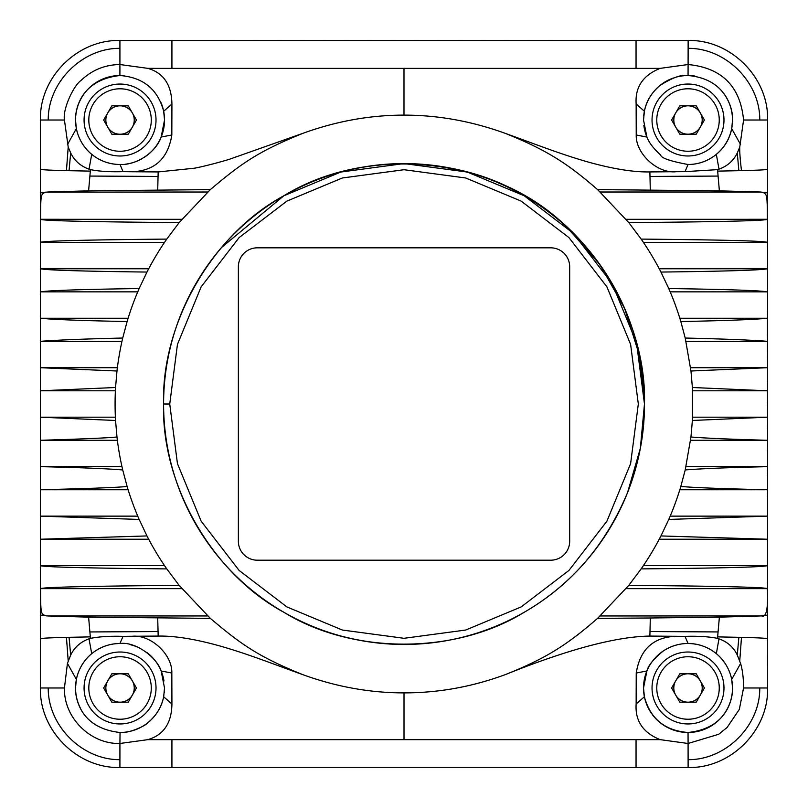 <?xml version="1.0" encoding="UTF-8"?>
<svg xmlns="http://www.w3.org/2000/svg" width="808" height="808" viewBox="0 0 808 808"><rect width="100%" height="100%" fill="white"/><g stroke="black" fill="none" stroke-linecap="round" stroke-linejoin="round"><path stroke-width="1.21" d="M652.036 120.008A35.966 35.966 0 0 1 688.012 84.042A35.966 35.966 0 0 1 723.978 120.008A35.966 35.966 0 0 1 688.012 155.984A35.966 35.966 0 0 1 652.036 120.008M700.304 127.108A14.201 14.201 0 0 0 688.012 105.818A14.201 14.201 0 0 0 675.71 127.108A14.201 14.201 0 0 0 700.304 127.108M679.811 134.209L671.62 120.008L679.811 105.818L696.213 105.818L704.404 120.008L696.213 134.209L679.811 134.209M84.072 120.028A35.966 35.966 0 0 1 120.049 84.052A35.966 35.966 0 0 1 156.015 120.028A35.966 35.966 0 0 1 120.049 155.994A35.966 35.966 0 0 1 84.072 120.028M132.34 127.129A14.201 14.201 0 0 0 120.049 105.828A14.201 14.201 0 0 0 107.747 127.129A14.201 14.201 0 0 0 132.34 127.129M111.847 134.229L103.656 120.028L111.847 105.828L128.25 105.828L136.441 120.028L128.25 134.229L111.847 134.229M652.036 687.992A35.966 35.966 0 0 1 688.012 652.016A35.966 35.966 0 0 1 723.978 687.992A35.966 35.966 0 0 1 688.012 723.958A35.966 35.966 0 0 1 652.036 687.992M700.304 695.092A14.201 14.201 0 0 0 688.012 673.791A14.201 14.201 0 0 0 675.71 695.092A14.201 14.201 0 0 0 700.304 695.092M679.811 702.192L671.62 687.992L679.811 673.791L696.213 673.791L704.404 687.992L696.213 702.192L679.811 702.192M84.072 687.992A35.966 35.966 0 0 1 120.049 652.016A35.966 35.966 0 0 1 156.015 687.992A35.966 35.966 0 0 1 120.049 723.958A35.966 35.966 0 0 1 84.072 687.992M132.34 695.092A14.201 14.201 0 0 0 120.049 673.791A14.201 14.201 0 0 0 107.747 695.092A14.201 14.201 0 0 0 132.34 695.092M111.847 702.192L103.656 687.992L111.847 673.791L128.25 673.791L136.441 687.992L128.25 702.192L111.847 702.192M767.509 607.495A7.575 7.575 0 0 0 767.428 606.758M767.438 587.406A7.575 7.575 0 0 0 767.529 586.224L767.529 585.255A7.575 7.575 0 0 0 767.418 584.002M767.449 564.6A7.575 7.575 0 0 0 767.529 563.509L767.529 562.54A7.575 7.575 0 0 0 767.449 561.449M767.449 541.865A7.575 7.575 0 0 0 767.529 540.794L767.529 539.825A7.575 7.575 0 0 0 767.459 538.785M767.479 518.948A7.575 7.575 0 0 0 767.529 518.069L767.529 517.1A7.575 7.575 0 0 0 767.449 516.029M767.459 496.375A7.575 7.575 0 0 0 767.529 495.354L767.529 494.385A7.575 7.575 0 0 0 767.459 493.375M767.438 473.771A7.575 7.575 0 0 0 767.529 472.63L767.529 471.67A7.575 7.575 0 0 0 767.449 470.569M767.459 450.935A7.575 7.575 0 0 0 767.529 449.915L767.529 448.945A7.575 7.575 0 0 0 767.459 447.925M767.428 428.402A7.575 7.575 0 0 0 767.529 427.2L767.529 426.23A7.575 7.575 0 0 0 767.428 425.038M767.449 405.525A7.575 7.575 0 0 0 767.529 404.475L767.529 403.515A7.575 7.575 0 0 0 767.449 402.465M767.529 381.76L767.529 380.79M767.449 360.126A7.575 7.575 0 0 0 767.529 359.045L767.529 358.075A7.575 7.575 0 0 0 767.449 356.995M767.428 337.522A7.575 7.575 0 0 0 767.529 336.32L767.529 335.36A7.575 7.575 0 0 0 767.418 334.088M767.449 314.696A7.575 7.575 0 0 0 767.529 313.605L767.529 312.635A7.575 7.575 0 0 0 767.449 311.545M767.449 291.971A7.575 7.575 0 0 0 767.529 290.89L767.529 289.921A7.575 7.575 0 0 0 767.428 288.719M767.449 269.286A7.575 7.575 0 0 0 767.529 268.165L767.529 267.196A7.575 7.575 0 0 0 767.449 266.105M767.449 246.541A7.575 7.575 0 0 0 767.529 245.45L767.529 244.481A7.575 7.575 0 0 0 767.449 243.39M767.418 223.988A7.575 7.575 0 0 0 767.529 222.725L767.529 221.766A7.575 7.575 0 0 0 767.438 220.584M767.428 201.232A7.575 7.575 0 0 0 767.509 200.455M687.032 40.501L688.012 40.501A61.943 61.943 -123 0 1 688.143 40.501L119.917 40.501L119.917 64.529L147.854 68.357C163.549 72.922 171.569 84.8 171.922 103.99L171.831 134.987C168.024 158.519 154.833 170.771 132.239 171.751L123.018 171.639C109.817 172.033 98.95 171.357 90.445 169.629L89.032 169.185C80.497 166.084 74.376 160.661 70.67 152.914L68.205 147.046L66.448 170.639C49.046 170.215 40.38 169.741 40.471 169.226L40.43 687.992C39.239 730.452 77.467 768.64 119.917 767.499L688.113 767.499C730.543 768.64 768.812 730.452 767.58 687.992L767.6 120.008L743.572 120.028C740.33 86.315 721.837 67.811 688.093 64.529L688.143 40.501C730.584 39.39 768.782 77.558 767.6 120.008M666.529 40.501A7.575 7.575 0 0 0 666.206 40.501L664.762 40.501A7.575 7.575 0 0 0 664.418 40.501M598.112 40.521A7.575 7.575 0 0 0 597.567 40.501L596.607 40.501A7.575 7.575 0 0 0 596.052 40.521M575.427 40.521A7.575 7.575 0 0 0 574.852 40.501L573.882 40.501A7.575 7.575 0 0 0 573.306 40.521M552.722 40.521A7.575 7.575 0 0 0 552.137 40.501L551.167 40.501A7.575 7.575 0 0 0 550.571 40.521M530.028 40.521A7.575 7.575 0 0 0 529.412 40.501L528.452 40.501A7.575 7.575 0 0 0 527.836 40.521M507.323 40.521A7.575 7.575 0 0 0 506.697 40.501L505.727 40.501A7.575 7.575 0 0 0 505.101 40.521M484.608 40.521A7.575 7.575 0 0 0 483.982 40.501L483.012 40.501A7.575 7.575 0 0 0 482.376 40.521M461.903 40.521A7.575 7.575 0 0 0 461.257 40.501L460.287 40.501A7.575 7.575 0 0 0 459.651 40.521M439.188 40.521A7.575 7.575 0 0 0 438.542 40.501L437.572 40.501A7.575 7.575 0 0 0 436.926 40.521M416.463 40.521A7.575 7.575 0 0 0 415.817 40.501L414.858 40.501A7.575 7.575 0 0 0 414.211 40.521M393.749 40.521A7.575 7.575 0 0 0 393.102 40.501L392.132 40.501A7.575 7.575 0 0 0 391.496 40.521M371.024 40.521A7.575 7.575 0 0 0 370.387 40.501L369.418 40.501A7.575 7.575 0 0 0 368.781 40.521M348.299 40.521A7.575 7.575 0 0 0 347.662 40.501L346.703 40.501A7.575 7.575 0 0 0 346.066 40.521M325.563 40.521A7.575 7.575 0 0 0 324.947 40.501L323.978 40.501A7.575 7.575 0 0 0 323.362 40.521M302.838 40.521A7.575 7.575 0 0 0 302.232 40.501L301.263 40.501A7.575 7.575 0 0 0 300.657 40.521M280.103 40.521A7.575 7.575 0 0 0 279.507 40.501L278.548 40.501A7.575 7.575 0 0 0 277.952 40.521M257.358 40.521A7.575 7.575 0 0 0 256.793 40.501L255.823 40.501A7.575 7.575 0 0 0 255.257 40.521M234.613 40.521A7.575 7.575 0 0 0 234.078 40.501L233.108 40.501A7.575 7.575 0 0 0 232.563 40.521M211.868 40.511A7.575 7.575 0 0 0 211.353 40.501L210.383 40.501A7.575 7.575 0 0 0 209.878 40.511M143.38 40.501A7.575 7.575 0 0 0 143.198 40.501L142.228 40.501A7.575 7.575 0 0 0 142.056 40.501M767.529 665.388L767.509 654.834M169.741 404.01L177.447 344.41L201.131 286.87L239.118 237.592L286.88 201.111L342.36 177.982L404.03 169.72L465.701 177.982L521.17 201.111L568.943 237.592L606.929 286.87L630.614 344.41L638.32 404.01L630.614 463.62L606.929 521.16L568.943 570.438L521.17 606.919L465.701 630.038L404.03 638.3L342.36 630.038L286.88 606.919L239.118 570.438L201.131 521.16L177.447 463.62L169.741 404.01L177.447 344.41L201.131 286.87L239.118 237.592L286.88 201.111L342.36 177.982L404.03 169.72L465.701 177.982L521.17 201.111L568.943 237.592L606.929 286.87L630.614 344.41L638.32 404.01L630.614 463.62L606.929 521.16L568.943 570.438L521.17 606.919L465.701 630.038L404.03 638.3L342.36 630.038L286.88 606.919L239.118 570.438L201.131 521.16L177.447 463.62L169.741 404.01L177.447 344.41L201.131 286.87L239.118 237.592L286.88 201.111L342.36 177.982L404.03 169.72L465.701 177.982L521.17 201.111L568.943 237.592L606.929 286.87L630.614 344.41L638.32 404.01L630.614 463.62L606.929 521.16L568.943 570.438L521.17 606.919L465.701 630.038L404.03 638.3L342.36 630.038L286.88 606.919L239.118 570.438L201.131 521.16L177.447 463.62L169.741 404.01L177.447 344.41L201.131 286.87L239.118 237.592L286.88 201.111L342.36 177.982L404.03 169.72L465.701 177.982L521.17 201.111L568.943 237.592L606.929 286.87L630.614 344.41L638.32 404.01L630.614 463.62L606.929 521.16L568.943 570.438L521.17 606.919L465.701 630.038L404.03 638.3L342.36 630.038L286.88 606.919L239.118 570.438L201.131 521.16L177.447 463.62L169.741 404.01L177.447 344.41L201.131 286.87L239.118 237.592L286.88 201.111L342.36 177.982L404.03 169.72L465.701 177.982L521.17 201.111L568.943 237.592L606.929 286.87L630.614 344.41L638.32 404.01L630.614 463.62L606.929 521.16L568.943 570.438L521.17 606.919L465.701 630.038L404.03 638.3L342.36 630.038L286.88 606.919L239.118 570.438L201.131 521.16L177.447 463.62L169.741 404.01L177.447 344.41L201.131 286.87L239.118 237.592L286.88 201.111L342.36 177.982L404.03 169.72L465.701 177.982L521.17 201.111L568.943 237.592L606.929 286.87L630.614 344.41L638.32 404.01L630.614 463.62L606.929 521.16L568.943 570.438L521.17 606.919L465.701 630.038L404.03 638.3L342.36 630.038L286.88 606.919L239.118 570.438L201.131 521.16L177.447 463.62L169.741 404.01L177.447 344.41L201.131 286.87L239.118 237.592L286.88 201.111L342.36 177.982L404.03 169.72L465.701 177.982L521.17 201.111L568.943 237.592L606.929 286.87L630.614 344.41L638.32 404.01L630.614 463.62L606.929 521.16L568.943 570.438L521.17 606.919L465.701 630.038L404.03 638.3L342.36 630.038L286.88 606.919L239.118 570.438L201.131 521.16L177.447 463.62L169.741 404.01L177.447 344.41L201.131 286.87L239.118 237.592L286.88 201.111L342.36 177.982L404.03 169.72L465.701 177.982L521.17 201.111L568.943 237.592L606.929 286.87L630.614 344.41L638.32 404.01L630.614 463.62L606.929 521.16L568.943 570.438L521.17 606.919L465.701 630.038L404.03 638.3L342.36 630.038L286.88 606.919L239.118 570.438L201.131 521.16L177.447 463.62L169.741 404.01L177.447 344.41L201.131 286.87L239.118 237.592L286.88 201.111L342.36 177.982L404.03 169.72L465.701 177.982L521.17 201.111L568.943 237.592L606.929 286.87L630.614 344.41L638.32 404.01L630.614 463.62L606.929 521.16L568.943 570.438L521.17 606.919L465.701 630.038L404.03 638.3L342.36 630.038L286.88 606.919L239.118 570.438L201.131 521.16L177.447 463.62L169.741 404.01L177.447 344.41L201.131 286.87L239.118 237.592L286.88 201.111L342.36 177.982L404.03 169.72L465.701 177.982L521.17 201.111L568.943 237.592L606.929 286.87L630.614 344.41L638.32 404.01L630.614 463.62L606.929 521.16L568.943 570.438L521.17 606.919L465.701 630.038L404.03 638.3L342.36 630.038L286.88 606.919L239.118 570.438L201.131 521.16L177.447 463.62L169.741 404.01L177.447 344.41L201.131 286.87L239.118 237.592L286.88 201.111L342.36 177.982L404.03 169.72L465.701 177.982L521.17 201.111L568.943 237.592L606.929 286.87L630.614 344.41L638.32 404.01L630.614 463.62L606.929 521.16L568.943 570.438L521.17 606.919L465.701 630.038L404.03 638.3L342.36 630.038L286.88 606.919L239.118 570.438L201.131 521.16L177.447 463.62L169.741 404.01L177.447 344.41L201.131 286.87L239.118 237.592L286.88 201.111L342.36 177.982L404.03 169.72L465.701 177.982L521.17 201.111L568.943 237.592L606.929 286.87L630.614 344.41L638.32 404.01L630.614 463.62L606.929 521.16L568.943 570.438L521.17 606.919L465.701 630.038L404.03 638.3L342.36 630.038L286.88 606.919L239.118 570.438L201.131 521.16L177.447 463.62L169.741 404.01L177.447 344.41L201.131 286.87L239.118 237.592L286.88 201.111L342.36 177.982L404.03 169.72L465.701 177.982L521.17 201.111L568.943 237.592L606.929 286.87L630.614 344.41L638.32 404.01L630.614 463.62L606.929 521.16L568.943 570.438L521.17 606.919L465.701 630.038L404.03 638.3L342.36 630.038L286.88 606.919L239.118 570.438L201.131 521.16L177.447 463.62L169.741 404.01L177.447 344.41L201.131 286.87L239.118 237.592L286.88 201.111L342.36 177.982L404.03 169.72L465.701 177.982L521.17 201.111L568.943 237.592L606.929 286.87L630.614 344.41L638.32 404.01L630.614 463.62L606.929 521.16L568.943 570.438L521.17 606.919L465.701 630.038L404.03 638.3L342.36 630.038L286.88 606.919L239.118 570.438L201.131 521.16L177.447 463.62L169.741 404.01L177.447 344.41L201.131 286.87L239.118 237.592L286.88 201.111L342.36 177.982L404.03 169.72L465.701 177.982L521.17 201.111L568.943 237.592L606.929 286.87L630.614 344.41L638.32 404.01L630.614 463.62L606.929 521.16L568.943 570.438L521.17 606.919L465.701 630.038L404.03 638.3L342.36 630.038L286.88 606.919L239.118 570.438L201.131 521.16L177.447 463.62L169.741 404.01L177.447 344.41L201.131 286.87L239.118 237.592L286.88 201.111L342.36 177.982L404.03 169.72L465.701 177.982L521.17 201.111L568.943 237.592L606.929 286.87L630.614 344.41L638.32 404.01L630.614 463.62L606.929 521.16L568.943 570.438L521.17 606.919L465.701 630.038L404.03 638.3L342.36 630.038L286.88 606.919L239.118 570.438L201.131 521.16L177.447 463.62L169.741 404.01L177.447 344.41L201.131 286.87L239.118 237.592L286.88 201.111L342.36 177.982L404.03 169.72L465.701 177.982L521.17 201.111L568.943 237.592L606.929 286.87L630.614 344.41L638.32 404.01L630.614 463.62L606.929 521.16L568.943 570.438L521.17 606.919L465.701 630.038L404.03 638.3L342.36 630.038L286.88 606.919L239.118 570.438L201.131 521.16L177.447 463.62L169.741 404.01L177.447 344.41L201.131 286.87L239.118 237.592L286.88 201.111L342.36 177.982L404.03 169.72L465.701 177.982L521.17 201.111L568.943 237.592L606.929 286.87L630.614 344.41L638.32 404.01L630.614 463.62L606.929 521.16L568.943 570.438L521.17 606.919L465.701 630.038L404.03 638.3L342.36 630.038L286.88 606.919L239.118 570.438L201.131 521.16L177.447 463.62L169.741 404.01L177.447 344.41L201.131 286.87L239.118 237.592L286.88 201.111L342.36 177.982L404.03 169.72L465.701 177.982L521.17 201.111L568.943 237.592L606.929 286.87L630.614 344.41L638.32 404.01L630.614 463.62L606.929 521.16L568.943 570.438L521.17 606.919L465.701 630.038L404.03 638.3L342.36 630.038L286.88 606.919L239.118 570.438L201.131 521.16L177.447 463.62L169.741 404.01L177.447 344.41L201.131 286.87L239.118 237.592L286.88 201.111L342.36 177.982L404.03 169.72L465.701 177.982L521.17 201.111L568.943 237.592L606.929 286.87L630.614 344.41L638.32 404.01L630.614 463.62L606.929 521.16L568.943 570.438L521.17 606.919L465.701 630.038L404.03 638.3L342.36 630.038L286.88 606.919L239.118 570.438L201.131 521.16L177.447 463.62L169.741 404.01L177.447 344.41L201.131 286.87L239.118 237.592L286.88 201.111L342.36 177.982L404.03 169.72L465.701 177.982L521.17 201.111L568.943 237.592L606.929 286.87L630.614 344.41L638.32 404.01L630.614 463.62L606.929 521.16L568.943 570.438L521.17 606.919L465.701 630.038L404.03 638.3L342.36 630.038L286.88 606.919L239.118 570.438L201.131 521.16L177.447 463.62L169.741 404.01L177.447 344.41L201.131 286.87L239.118 237.592L286.88 201.111L342.36 177.982L404.03 169.72L465.701 177.982L521.17 201.111L568.943 237.592L606.929 286.87L630.614 344.41L638.32 404.01L630.614 463.62L606.929 521.16L568.943 570.438L521.17 606.919L465.701 630.038L404.03 638.3L342.36 630.038L286.88 606.919L239.118 570.438L201.131 521.16L177.447 463.62L169.741 404.01L177.447 344.41L201.131 286.87L239.118 237.592L286.88 201.111L342.36 177.982L404.03 169.72L465.701 177.982L521.17 201.111L568.943 237.592L606.929 286.87L630.614 344.41L638.32 404.01L630.614 463.62L606.929 521.16L568.943 570.438L521.17 606.919L465.701 630.038L404.03 638.3L342.36 630.038L286.88 606.919L239.118 570.438L201.131 521.16L177.447 463.62L169.741 404.01L177.447 344.41L201.131 286.87L239.118 237.592L286.88 201.111L342.36 177.982L404.03 169.72L465.701 177.982L521.17 201.111L568.943 237.592L606.929 286.87L630.614 344.41L638.32 404.01L630.614 463.62L606.929 521.16L568.943 570.438L521.17 606.919L465.701 630.038L404.03 638.3L342.36 630.038L286.88 606.919L239.118 570.438L201.131 521.16L177.447 463.62L169.741 404.01L177.447 344.41L201.131 286.87L239.118 237.592L286.88 201.111L342.36 177.982L404.03 169.72L465.701 177.982L521.17 201.111L568.943 237.592L606.929 286.87L630.614 344.41L638.32 404.01L630.614 463.62L606.929 521.16L568.943 570.438L521.17 606.919L465.701 630.038L404.03 638.3L342.36 630.038L286.88 606.919L239.118 570.438L201.131 521.16L177.447 463.62L169.741 404.01L177.447 344.41L201.131 286.87L239.118 237.592L286.88 201.111L342.36 177.982L404.03 169.72L465.701 177.982L521.17 201.111L568.943 237.592L606.929 286.87L630.614 344.41L638.32 404.01L630.614 463.62L606.929 521.16L568.943 570.438L521.17 606.919L465.701 630.038L404.03 638.3L342.36 630.038L286.88 606.919L239.118 570.438L201.131 521.16L177.447 463.62L169.741 404.01L177.447 344.41L201.131 286.87L239.118 237.592L286.88 201.111L342.36 177.982L404.03 169.72L465.701 177.982L521.17 201.111L568.943 237.592L606.929 286.87L630.614 344.41L638.32 404.01L630.614 463.62L606.929 521.16L568.943 570.438L521.17 606.919L465.701 630.038L404.03 638.3L342.36 630.038L286.88 606.919L239.118 570.438L201.131 521.16L177.447 463.62L169.741 404.01L177.447 344.41L201.131 286.87L239.118 237.592L286.88 201.111L342.36 177.982L404.03 169.72L465.701 177.982L521.17 201.111L568.943 237.592L606.929 286.87L630.614 344.41L638.32 404.01L630.614 463.62L606.929 521.16L568.943 570.438L521.17 606.919L465.701 630.038L404.03 638.3L342.36 630.038L286.88 606.919L239.118 570.438L201.131 521.16L177.447 463.62L169.741 404.01L177.447 344.41L201.131 286.87L239.118 237.592L286.88 201.111L342.36 177.982L404.03 169.72L465.701 177.982L521.17 201.111L568.943 237.592L606.929 286.87L630.614 344.41L638.32 404.01L630.614 463.62L606.929 521.16L568.943 570.438L521.17 606.919L465.701 630.038L404.03 638.3L342.36 630.038L286.88 606.919L239.118 570.438L201.131 521.16L177.447 463.62L169.741 404.01L177.447 344.41L201.131 286.87L239.118 237.592L286.88 201.111L342.36 177.982L404.03 169.72L465.701 177.982L521.17 201.111L568.943 237.592L606.929 286.87L630.614 344.41L638.32 404.01L630.614 463.62L606.929 521.16L568.943 570.438L521.17 606.919L465.701 630.038L404.03 638.3L342.36 630.038L286.88 606.919L239.118 570.438L201.131 521.16L177.447 463.62L169.741 404.01L177.447 344.41L201.131 286.87L239.118 237.592L286.88 201.111L342.36 177.982L404.03 169.72L465.701 177.982L521.17 201.111L568.943 237.592L606.929 286.87L630.614 344.41L638.32 404.01L630.614 463.62L606.929 521.16L568.943 570.438L521.17 606.919L465.701 630.038L404.03 638.3L342.36 630.038L286.88 606.919L239.118 570.438L201.131 521.16L177.447 463.62L169.741 404.01L177.447 344.41L201.131 286.87L239.118 237.592L286.88 201.111L342.36 177.982L404.03 169.72L465.701 177.982L521.17 201.111L568.943 237.592L606.929 286.87L630.614 344.41L638.32 404.01L630.614 463.62L606.929 521.16L568.943 570.438L521.17 606.919L465.701 630.038L404.03 638.3L342.36 630.038L286.88 606.919L239.118 570.438L201.131 521.16L177.447 463.62L169.741 404.01L177.447 344.41L201.131 286.87L239.118 237.592L286.88 201.111L342.36 177.982L404.03 169.72L465.701 177.982L521.17 201.111L568.943 237.592L606.929 286.87L630.614 344.41L638.32 404.01L630.614 463.62L606.929 521.16L568.943 570.438L521.17 606.919L465.701 630.038L404.03 638.3L342.36 630.038L286.88 606.919L239.118 570.438L201.131 521.16L177.447 463.62L169.741 404.01L177.447 344.41L201.131 286.87L239.118 237.592L286.88 201.111L342.36 177.982L404.03 169.72L465.701 177.982L521.17 201.111L568.943 237.592L606.929 286.87L630.614 344.41L638.32 404.01L630.614 463.62L606.929 521.16L568.943 570.438L521.17 606.919L465.701 630.038L404.03 638.3L342.36 630.038L286.88 606.919L239.118 570.438L201.131 521.16L177.447 463.62L169.741 404.01L177.447 344.41L201.131 286.87L239.118 237.592L286.88 201.111L342.36 177.982L404.03 169.72L465.701 177.982L521.17 201.111L568.943 237.592L606.929 286.87L630.614 344.41L638.32 404.01L630.614 463.62L606.929 521.16L568.943 570.438L521.17 606.919L465.701 630.038L404.03 638.3L342.36 630.038L286.88 606.919L239.118 570.438L201.131 521.16L177.447 463.62L169.741 404.01L177.447 344.41L201.131 286.87L239.118 237.592L286.88 201.111L342.36 177.982L404.03 169.72L465.701 177.982L521.17 201.111L568.943 237.592L606.929 286.87L630.614 344.41L638.32 404.01L630.614 463.62L606.929 521.16L568.943 570.438L521.17 606.919L465.701 630.038L404.03 638.3L342.36 630.038L286.88 606.919L239.118 570.438L201.131 521.16L177.447 463.62L169.741 404.01L177.447 344.41L201.131 286.87L239.118 237.592L286.88 201.111L342.36 177.982L404.03 169.72L465.701 177.982L521.17 201.111L568.943 237.592L606.929 286.87L630.614 344.41L638.32 404.01L630.614 463.62L606.929 521.16L568.943 570.438L521.17 606.919L465.701 630.038L404.03 638.3L342.36 630.038L286.88 606.919L239.118 570.438L201.131 521.16L177.447 463.62L169.741 404.01L177.447 344.41L201.131 286.87L239.118 237.592L286.88 201.111L342.36 177.982L404.03 169.72L465.701 177.982L521.17 201.111L568.943 237.592L606.929 286.87L630.614 344.41L638.32 404.01L630.614 463.62L606.929 521.16L568.943 570.438L521.17 606.919L465.701 630.038L404.03 638.3L342.36 630.038L286.88 606.919L239.118 570.438L201.131 521.16L177.447 463.62L169.741 404.01L177.447 344.41L201.131 286.87L239.118 237.592L286.88 201.111L342.36 177.982L404.03 169.72L465.701 177.982L521.17 201.111L568.943 237.592L606.929 286.87L630.614 344.41L638.32 404.01L630.614 463.62L606.929 521.16L568.943 570.438L521.17 606.919L465.701 630.038L404.03 638.3L342.36 630.038L286.88 606.919L239.118 570.438L201.131 521.16L177.447 463.62L169.741 404.01L177.447 344.41L201.131 286.87L239.118 237.592L286.88 201.111L342.36 177.982L404.03 169.72L465.701 177.982L521.17 201.111L568.943 237.592L606.929 286.87L630.614 344.41L638.32 404.01L630.614 463.62L606.929 521.16L568.943 570.438L521.17 606.919L465.701 630.038L404.03 638.3L342.36 630.038L286.88 606.919L239.118 570.438L201.131 521.16L177.447 463.62L169.741 404.01L163.59 404.01A240.441 240.441 0 0 1 404.03 163.58A240.441 240.441 0 0 1 627.584 492.526C605.465 545.329 571.014 585.234 524.251 612.242C455.348 654.763 352.712 654.763 283.81 612.242C212.534 573.821 161.216 484.941 163.59 404.01C161.216 323.079 212.534 234.199 283.81 195.788C352.712 153.268 455.348 153.268 524.251 195.788C595.526 234.199 646.834 323.079 644.471 404.01C644.592 433.633 638.966 463.136 627.584 492.526C605.465 545.329 571.014 585.234 524.251 612.242C455.348 654.763 352.712 654.763 283.81 612.242C212.534 573.821 161.216 484.941 163.59 404.01C161.216 323.079 212.534 234.199 283.81 195.788C369.306 143.097 496.668 157.55 566.6 226.866L599.738 264.337L624.604 308.323L639.613 355.944L644.471 404.01L640.34 448.349L627.584 492.526C605.465 545.329 571.014 585.234 524.251 612.242C455.348 654.763 352.712 654.763 283.81 612.242C212.534 573.821 161.216 484.941 163.59 404.01C161.216 323.079 212.534 234.199 283.81 195.788C319.665 174.902 359.732 164.165 404.03 163.58L467.317 172.053L524.251 195.788L573.266 233.229L612.252 283.79L636.553 342.844L644.471 404.01L640.34 448.349L627.584 492.526C605.465 545.329 571.014 585.234 524.251 612.242C455.348 654.763 352.712 654.763 283.81 612.242C212.534 573.821 161.216 484.941 163.59 404.01C161.216 323.079 212.534 234.199 283.81 195.788C319.665 174.902 359.732 164.165 404.03 163.58L467.317 172.053L524.251 195.788L573.266 233.229L612.252 283.79L636.553 342.844L644.471 404.01L640.34 448.349L627.584 492.526C605.465 545.329 571.014 585.234 524.251 612.242C455.348 654.763 352.712 654.763 283.81 612.242C212.534 573.821 161.216 484.941 163.59 404.01C161.216 323.079 212.534 234.199 283.81 195.788C319.665 174.902 359.732 164.165 404.03 163.58L467.317 172.053L524.251 195.788L573.266 233.229L612.252 283.79L636.553 342.844L644.471 404.01L640.34 448.349L627.584 492.526A240.441 240.441 0 0 1 163.59 404.01C161.216 323.079 212.534 234.199 283.81 195.788C319.665 174.902 359.732 164.165 404.03 163.58L467.317 172.053L524.251 195.788L573.266 233.229L612.252 283.79L636.553 342.844L644.471 404.01L640.34 448.349L627.584 492.526C605.465 545.329 571.014 585.234 524.251 612.242C455.348 654.763 352.712 654.763 283.81 612.242C212.534 573.821 161.216 484.941 163.59 404.01C161.216 323.079 212.534 234.199 283.81 195.788C319.665 174.902 359.732 164.165 404.03 163.58L467.317 172.053L524.251 195.788L573.266 233.229L612.252 283.79L636.553 342.844L644.471 404.01L640.34 448.349L627.584 492.526L640.34 448.349L644.471 404.01L636.553 342.844L612.252 283.79L573.266 233.229L524.251 195.788L467.317 172.053L404.03 163.58L340.744 172.053L283.81 195.788L221.382 247.642M163.59 404.01C161.216 323.079 212.534 234.199 283.81 195.788C319.665 174.902 359.732 164.165 404.03 163.58L467.317 172.053L524.251 195.788L573.266 233.229L612.252 283.79L636.553 342.844L644.471 404.01L640.34 448.349L627.584 492.526L640.34 448.349L644.471 404.01L636.553 342.844L612.252 283.79L573.266 233.229L524.251 195.788L467.317 172.053L404.03 163.58L467.317 172.053L524.251 195.788L573.266 233.229L612.252 283.79L636.553 342.844L644.471 404.01L640.34 448.349L627.584 492.526L640.34 448.349L644.471 404.01L636.553 342.844L612.252 283.79L573.266 233.229L524.251 195.788L467.317 172.053L404.03 163.58L467.317 172.053L524.251 195.788L573.266 233.229L612.252 283.79L636.553 342.844L644.471 404.01L640.34 448.349L627.584 492.526L640.34 448.349L644.471 404.01L636.553 342.844L612.252 283.79L573.266 233.229L524.251 195.788L467.317 172.053L404.03 163.58L467.317 172.053L524.251 195.788L573.266 233.229L612.252 283.79L636.553 342.844L644.471 404.01L640.34 448.349L627.584 492.526L640.34 448.349L644.471 404.01L636.553 342.844L612.252 283.79L573.266 233.229L524.251 195.788L467.317 172.053L404.03 163.58C359.732 164.165 319.665 174.902 283.81 195.788C212.534 234.199 161.216 323.079 163.59 404.01C161.216 323.079 212.534 234.199 283.81 195.788C319.665 174.902 359.732 164.165 404.03 163.58C359.732 164.165 319.665 174.902 283.81 195.788C212.534 234.199 161.216 323.079 163.59 404.01C161.216 323.079 212.534 234.199 283.81 195.788C319.665 174.902 359.732 164.165 404.03 163.58C359.732 164.165 319.665 174.902 283.81 195.788C212.534 234.199 161.216 323.079 163.59 404.01C161.216 323.079 212.534 234.199 283.81 195.788C319.665 174.902 359.732 164.165 404.03 163.58C359.732 164.165 319.665 174.902 283.81 195.788C212.534 234.199 161.216 323.079 163.59 404.01C161.216 484.941 212.534 573.821 283.81 612.242C319.665 633.129 359.732 643.865 404.03 644.451C359.732 643.865 319.665 633.129 283.81 612.242C212.534 573.821 161.216 484.941 163.59 404.01C161.216 484.941 212.534 573.821 283.81 612.242C319.665 633.129 359.732 643.865 404.03 644.451C359.732 643.865 319.665 633.129 283.81 612.242C212.534 573.821 161.216 484.941 163.59 404.01C161.216 484.941 212.534 573.821 283.81 612.242C319.665 633.129 359.732 643.865 404.03 644.451C359.732 643.865 319.665 633.129 283.81 612.242C212.534 573.821 161.216 484.941 163.59 404.01C161.216 484.941 212.534 573.821 283.81 612.242C319.665 633.129 359.732 643.865 404.03 644.451C359.732 643.865 319.665 633.129 283.81 612.242C212.534 573.821 161.216 484.941 163.59 404.01C161.216 484.941 212.534 573.821 283.81 612.242C319.665 633.129 359.732 643.865 404.03 644.451C359.732 643.865 319.665 633.129 283.81 612.242C212.534 573.821 161.216 484.941 163.59 404.01C161.216 484.941 212.534 573.821 283.81 612.242C319.665 633.129 359.732 643.865 404.03 644.451C359.732 643.865 319.665 633.129 283.81 612.242C212.534 573.821 161.216 484.941 163.59 404.01C161.216 484.941 212.534 573.821 283.81 612.242C319.665 633.129 359.732 643.865 404.03 644.451C359.732 643.865 319.665 633.129 283.81 612.242C212.534 573.821 161.216 484.941 163.59 404.01M767.529 153.126L767.529 200.455L767.509 153.126M68.205 147.046L64.438 120.018L40.43 120.008L40.471 169.226M607.535 40.501L654.864 40.501L607.535 40.501M200.495 40.501L153.167 40.501M171.922 40.511L171.922 68.367L147.854 68.357M64.438 120.018C62.529 108.898 73.75 85.466 80.861 80.608C91.799 70.114 104.818 64.751 119.917 64.529L119.907 75.528C73.599 80.679 75.356 120.301 75.518 120.018L76.336 128.664C78.568 138.966 83.699 147.541 91.708 154.379C99.909 160.984 109.353 164.357 120.049 164.509L123.018 171.639M90.445 169.629L90.314 171.124L66.448 170.639M124.2 75.73A44.49 44.49 0 0 0 75.558 120.018A44.49 44.49 0 0 0 120.049 164.509C137.037 165.256 156.116 151.954 161.156 137.027L164.539 119.988L163.671 111.252C157.802 89.294 143.268 77.386 120.049 75.528L119.907 75.528M125.412 164.186A44.49 44.49 0 0 0 141.632 158.923M144.44 157.237A44.49 44.49 0 0 0 163.751 111.696M163.226 109.282A44.49 44.49 0 0 0 160.62 101.758M767.489 192.91L760.358 192.011L719.373 190.839L718.09 176.073L649.986 176.447L649.885 171.922C633.31 172.245 612.444 168.862 587.305 161.792C558.823 153.55 537.673 144.986 505.01 133.269C471.589 121.16 437.916 115.11 403.99 115.12C370.104 115.12 336.461 121.17 303.05 133.269L230.583 158.863C224.038 161.146 201.101 167.195 194.061 168.246L158.176 171.932L132.239 171.751M171.922 68.367L660.166 68.367L688.093 64.529L688.062 75.528C730.26 79.154 733.331 115.504 732.533 120.018L731.725 128.664C729.604 139.026 724.473 147.601 716.342 154.379C708.101 161.044 698.668 164.418 688.052 164.509C670.135 161.176 661.015 158.014 660.681 155.025C653.591 148.642 649.006 142.652 646.915 137.077L643.532 119.998L644.4 111.241C646.168 101.495 651.319 92.94 659.863 85.567C672.246 77.639 681.639 74.296 688.062 75.528M718.09 176.073L717.565 169.629L719.009 169.165C727.412 166.115 733.502 160.731 737.28 152.995L739.754 147.076C739.542 151.278 740.118 159.136 741.481 170.639C758.874 170.215 767.55 169.741 767.499 169.226M739.754 147.076L743.572 120.028M717.635 171.124L741.481 170.639M643.41 242.39L767.449 242.39C764.58 240.946 722.483 239.855 641.158 239.097L628.775 222.584C711.252 221.947 765.055 220.857 767.368 219.311C767.246 194.001 767.135 193.991 762.015 192.132M659.51 269.286L659.237 268.761L767.449 268.761C761.57 270.165 726.079 271.266 660.954 272.064A288.88 288.88 -13.8 0 0 641.158 239.097M669.458 290.133L670.185 291.85L767.449 291.85C759.298 290.486 726.412 289.385 668.771 288.547L660.954 272.064M628.775 222.584L597.617 189.607C569.276 165.145 549.107 150.854 505.01 133.269M40.481 192.91L45.915 192.132C40.804 193.991 40.683 193.96 40.562 219.311C42.885 220.857 96.657 221.947 179.154 222.584L210.343 189.607C241.733 163.105 258.308 151.409 303.05 133.269M179.154 222.584L166.771 239.097A288.88 288.88 13.8 0 0 146.975 272.064L139.158 288.547A288.88 288.88 13.8 0 0 127.108 321.544L122.715 338.037A288.88 288.88 13.8 0 0 116.978 371.003L115.554 387.507A288.88 288.88 13.8 0 0 115.554 420.483L116.978 436.987A288.88 288.88 13.8 0 0 122.715 469.953L127.108 486.456A288.88 288.88 13.8 0 0 139.158 519.433L146.975 535.936A288.88 288.88 13.8 0 0 166.781 568.893L179.154 585.386L210.343 618.373C241.269 644.531 258.398 656.732 303.05 674.741C336.461 686.84 370.114 692.89 404.01 692.89C436.987 692.89 469.276 687.335 500.869 676.215L505.01 674.741C567.771 649.46 616.07 636.573 649.885 636.078L650.309 617.989L719.383 617.15L760.358 615.949L767.489 615.1M626.099 588.658L767.368 588.658C765.045 587.113 711.282 586.022 628.775 585.386L597.597 618.352C567.357 644.602 546.602 658.217 505.01 674.741M628.775 585.386L641.148 568.893A288.88 288.88 -13.7 0 0 660.954 535.936L668.782 519.433A288.88 288.88 -13.9 0 0 680.821 486.456L685.214 469.953L690.961 436.987L692.375 420.473L692.385 387.507L690.961 371.003L685.214 338.037L680.831 321.554A288.88 288.88 -13.9 0 0 668.771 288.547M680.831 321.554L679.821 318.241L767.449 318.241C755.025 319.534 726.15 320.645 680.831 321.554M685.962 341.329L767.449 341.329C751.915 340.067 724.503 338.976 685.214 338.037M690.557 367.711L767.449 367.711L690.961 371.003M692.537 390.799L767.449 390.799L692.385 387.507M692.537 417.191L767.459 417.191L692.375 420.473M690.961 436.987C705.182 438.189 730.685 439.289 767.459 440.279L690.557 440.279M685.962 466.66L767.459 466.66C727.705 467.569 700.284 468.67 685.214 469.953M680.821 486.456C695.112 487.709 723.998 488.8 767.459 489.749L679.821 489.749L680.821 486.456M669.963 516.666L670.185 516.14L767.449 516.14L668.782 519.433M659.237 539.229L767.449 539.229L660.954 535.936M643.4 565.6L767.449 565.6C764.58 567.034 722.473 568.135 641.148 568.893M767.438 588.678L767.368 588.658C768.256 608.828 766.327 617.898 761.56 615.878M597.597 618.352L650.309 617.989M719.383 617.15L717.635 636.886L741.481 637.371C758.874 637.795 767.55 638.27 767.499 638.785M649.885 636.078L685.033 636.371C698.243 635.977 709.081 636.643 717.544 638.37L718.979 638.845C727.473 641.865 733.573 647.259 737.29 655.025L740.593 663.509C742.542 669.933 743.532 678.094 743.572 687.982L739.31 709.424L727.119 727.463L718.706 734.27L688.093 743.481L688.113 767.499M717.635 636.886L717.544 638.37M716.342 653.632C708.071 647.006 698.647 643.633 688.062 643.501C679.175 643.481 670.872 646.016 663.156 651.086C653.601 658.934 648.178 665.57 646.895 670.983L643.521 688.022L644.39 696.749C650.309 718.756 664.853 730.664 688.042 732.482C733.664 727.725 732.836 688.588 732.533 687.982L731.725 679.346C729.493 669.044 724.362 660.469 716.342 653.632L718.979 638.845M688.042 732.482L688.093 743.481L660.166 739.643L147.854 739.653L119.917 743.481L119.917 767.499M739.754 660.883L741.481 637.371M743.572 687.982L767.58 687.992M171.922 767.499L171.922 739.653M64.438 687.982L67.438 663.398L70.67 655.096C74.387 647.339 80.507 641.916 89.032 638.825L90.445 638.381C98.879 636.654 109.737 635.977 123.018 636.371L119.907 643.501C109.353 643.653 99.96 647.026 91.708 653.632C83.699 660.469 78.568 669.044 76.336 679.346L75.518 687.982C75.346 688.365 74.013 727.564 120.049 732.482L119.917 743.481C90.617 744.299 63.63 717.857 64.438 687.982L40.43 687.992M68.205 660.964L66.448 637.371L90.314 636.876L90.445 638.381M40.471 638.785C40.38 638.27 49.046 637.795 66.448 637.371M40.481 615.1L47.571 615.949L88.607 617.15L210.343 618.373M147.854 739.653C163.61 735.017 171.629 723.14 171.922 704.031L171.831 673.034C172.508 654.753 151.066 634.421 132.239 636.26L123.018 636.371M132.239 636.26L158.176 636.078C174.75 635.765 195.607 639.138 220.756 646.218C249.238 654.45 270.387 663.025 303.05 674.741M181.83 588.658L40.562 588.658C40.693 614.736 40.834 614.12 46.339 615.878M164.529 565.6L40.531 565.6C41.673 567.075 93.657 568.236 166.781 568.893M179.154 585.386C96.677 586.022 42.875 587.113 40.562 588.658L40.531 588.678M146.975 535.936L40.531 539.229L148.692 539.229M137.744 516.14L40.531 516.14L139.158 519.433M127.108 486.456L128.108 489.749L40.531 489.749C89.961 488.537 118.816 487.436 127.108 486.456M121.968 466.66L40.531 466.66C79.053 467.519 106.454 468.62 122.715 469.953M40.531 440.279L117.372 440.279L116.978 436.987C107.908 437.936 82.426 439.027 40.531 440.279M115.473 418.928L115.392 417.191L40.531 417.191L115.554 420.483M115.554 387.507L40.531 390.799L115.392 390.799M117.372 367.711L40.531 367.711L116.978 371.003M122.715 338.037C84.476 338.936 57.085 340.027 40.531 341.329L121.968 341.329M40.531 318.241C52.964 319.544 81.82 320.645 127.098 321.544L128.108 318.241L40.531 318.241M139.158 288.547C81.558 289.385 48.682 290.486 40.531 291.85L137.744 291.85M40.531 268.761C46.309 270.155 81.79 271.256 146.975 272.064L148.692 268.761L40.531 268.761M166.771 239.097C93.667 239.754 41.673 240.905 40.531 242.39L164.529 242.39M45.915 192.132L207.717 192.011M210.343 189.607L88.607 190.839L47.581 192.011M181.83 219.311L40.531 219.291M119.907 643.501L120.049 643.501C136.209 641.4 157.257 658.005 161.156 670.983L164.529 688.012L163.66 696.769C161.782 706.596 156.651 715.13 148.278 722.372C144.592 726.735 127.492 733.684 120.049 732.482M163.974 680.932A44.49 44.49 0 0 0 146.682 652.349M139.764 648.107A44.49 44.49 0 0 0 130.714 644.794M119.907 643.491A44.49 44.49 0 0 0 80.285 707.939M118.938 732.462A44.49 44.49 0 0 0 163.66 696.769L171.922 704.031M164.297 692.567A44.49 44.49 0 0 0 164.539 687.982M652.127 714.292A44.49 44.49 0 0 0 732.503 687.982A44.49 44.49 0 0 0 688.062 643.491M681.467 643.976A44.49 44.49 0 0 0 644.309 696.345M644.653 697.95A44.49 44.49 0 0 0 651.41 713.272M644.39 696.749L636.138 704.02C635.017 720.908 643.027 732.785 660.166 739.643M636.138 704.02L636.229 673.024C640.027 649.491 653.228 637.239 675.811 636.26M732.472 121.685A44.49 44.49 0 0 0 721.938 91.243M694.941 76.073A44.49 44.49 0 0 0 676.215 77.124M673.337 78.022A44.49 44.49 0 0 0 660.793 84.83M657.601 87.547A44.49 44.49 0 0 0 654.278 91.011M653.288 92.213A44.49 44.49 0 0 0 643.713 115.928M643.572 117.887A44.49 44.49 0 0 0 643.521 119.321M643.845 125.402A44.49 44.49 0 0 0 646.935 137.107M691.143 164.398A44.49 44.49 0 0 0 732.078 126.119M646.915 137.077L636.229 134.976L636.138 103.98C635.017 87.102 643.037 75.225 660.166 68.367M688.052 164.509L685.033 171.639L717.565 169.629M649.885 171.922L685.033 171.639M719.373 190.839L597.617 189.607M626.099 219.311L767.438 219.291M636.229 134.976C635.543 153.257 656.985 173.589 675.811 171.751M569.68 266.751A18.927 18.927 0 0 0 550.753 247.824L257.308 247.824A18.927 18.927 0 0 0 238.37 266.751L238.37 541.269A18.927 18.927 0 0 0 257.308 560.197L550.753 560.197A18.927 18.927 0 0 0 569.68 541.269L569.68 266.751M719.251 120.008A31.239 31.239 0 0 0 688.012 88.779A31.239 31.239 0 0 0 656.773 120.008A31.239 31.239 0 0 0 688.012 151.248A31.239 31.239 0 0 0 719.251 120.008M151.288 120.028A31.239 31.239 0 0 0 120.049 88.789A31.239 31.239 0 0 0 88.809 120.028A31.239 31.239 0 0 0 120.049 151.268A31.239 31.239 0 0 0 151.288 120.028M719.251 687.992A31.239 31.239 0 0 0 688.012 656.753A31.239 31.239 0 0 0 656.773 687.992A31.239 31.239 0 0 0 688.012 719.231A31.239 31.239 0 0 0 719.251 687.992M151.288 687.992A31.239 31.239 0 0 0 120.049 656.753A31.239 31.239 0 0 0 88.809 687.992A31.239 31.239 0 0 0 120.049 719.231A31.239 31.239 0 0 0 151.288 687.992M119.917 40.501C77.467 39.36 39.239 77.548 40.43 120.008M119.917 48.339C82.244 47.935 47.844 82.335 48.238 120.018M76.336 128.664L67.438 144.612M91.708 154.379L89.032 169.185M70.67 152.914L69.064 170.71M163.671 111.252L171.922 103.99M171.831 134.987L161.156 137.027M403.99 68.357L403.99 115.12M636.048 68.367L636.048 40.511M688.103 48.339C725.766 47.925 760.227 82.335 759.762 120.018M716.342 154.379L719.009 169.165M740.582 144.551L731.725 128.664M737.28 152.995L738.865 170.71M600.213 615.949L760.358 615.949M649.996 631.553L718.09 631.937M737.29 655.025L738.865 637.3M685.033 636.371L688.062 643.501M731.725 679.346L740.593 663.509M759.762 687.992C760.227 725.675 725.766 760.075 688.103 759.661M636.048 767.489L636.048 739.653M119.917 759.661C82.244 760.065 47.844 725.665 48.238 687.992M88.607 617.15L90.314 636.876M69.064 637.3L70.67 655.096M89.89 631.947L158.055 631.553L158.176 636.078M157.712 617.979L158.055 631.553M47.571 615.949L207.717 615.949M90.314 171.124L88.607 190.839M158.176 171.932L158.055 176.447L89.89 176.063M158.055 176.447L157.712 190.011M404.01 739.653L404.01 692.89M171.831 673.034L161.156 670.983M91.708 653.632L89.032 638.825M76.336 679.346L67.438 663.398M636.229 673.024L646.895 670.983M644.4 111.241L636.138 103.98M650.288 190.001L649.986 176.447M760.358 192.011L600.213 192.011M767.428 202.333L767.428 198M40.501 605.646L40.501 609.959M40.501 198.011L40.501 202.323M767.428 609.959L767.428 605.636"/></g></svg>
